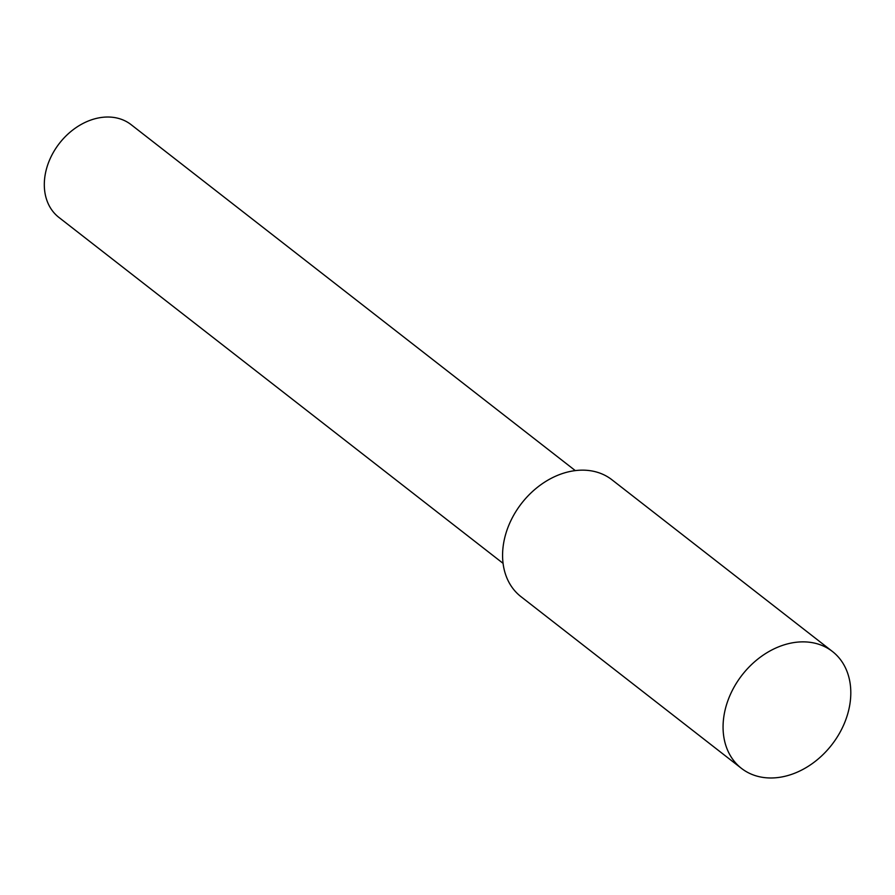 <?xml version="1.0" encoding="UTF-8"?>
<svg xmlns="http://www.w3.org/2000/svg" width="895" height="895" viewBox="0 0 895 895"><rect width="100%" height="100%" fill="white"/><g stroke="black" fill="none" stroke-linecap="round" stroke-linejoin="round"><path stroke-width="1.34" d="M772.094 777.968A74.061 56.81 -52.1 0 1 741.429 768.346A74.061 56.81 -52.1 0 1 731.304 692.473A74.061 56.81 -52.1 0 1 801.775 641.872A74.061 56.81 -52.1 0 1 832.439 651.493A74.061 56.81 -52.1 0 1 842.564 727.378A74.061 56.81 -52.1 0 1 772.094 777.968M741.429 768.346L520.946 596.641A74.061 56.81 -52.1 0 1 510.821 520.756A74.061 56.81 -52.1 0 1 581.291 470.166A74.061 56.81 -52.1 0 1 611.956 479.787L832.439 651.493M503.068 563.347L58.891 217.407A58.779 45.086 -52.1 0 1 50.847 157.184A58.779 45.086 -52.1 0 1 106.773 117.032A58.779 45.086 -52.1 0 1 131.118 124.662L575.295 470.602"/></g></svg>
